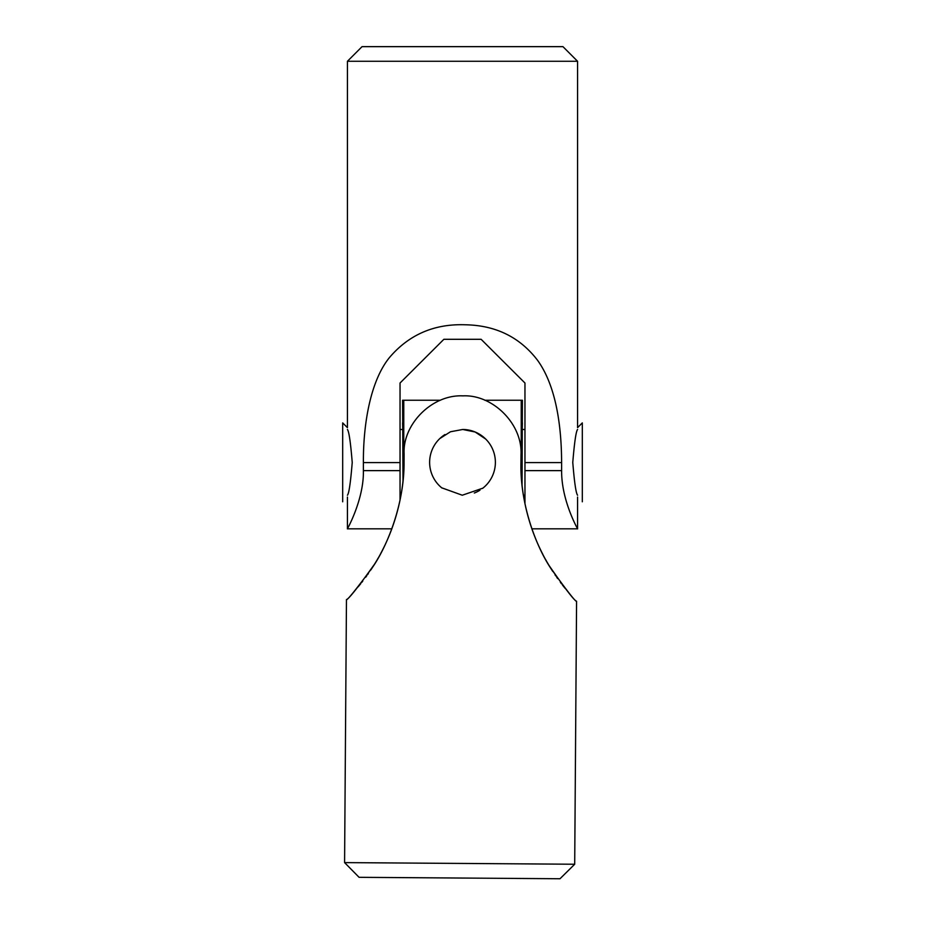 <?xml version="1.0" encoding="UTF-8"?>
<svg xmlns="http://www.w3.org/2000/svg" width="925" height="925" viewBox="0 0 925 925"><rect width="100%" height="100%" fill="white"/><g stroke="black" fill="none" stroke-linecap="round" stroke-linejoin="round"><path stroke-width="1.39" d="M485.694 439.051L475.126 431.998L462.731 429.478A32.872 32.872 0 0 1 482.572 488.388M479.959 490.204A32.872 32.872 0 0 1 474.317 493.025M441.965 488.018A32.872 32.872 0 0 1 444.96 434.553M574.702 864.239L344.586 862.609L359.085 877.316L559.995 878.75L574.702 864.239L576.576 601.238M404.052 461.933C404.479 502.761 388.026 544.802 372.625 567.198C355.778 589.861 347.06 600.649 346.493 599.573C348.737 599.042 358.102 587.225 374.579 564.111C389.39 540.755 403.924 503.894 404.052 461.933L404.109 453.897C402.479 424.783 431.605 394.339 462.974 395.865L462.65 395.865M384.719 545.6L384.349 546.363M382.464 550.132L383.216 548.641M382.927 549.23L382.626 549.832M381.297 552.375L380.927 553.069M377.146 559.845L378.094 558.203M377.897 558.538L377.504 559.232M376.093 561.625L375.446 562.689M374.648 563.996L372.405 567.534M372.382 567.568L371.11 569.511M360.6 583.848L358.16 586.82M462.731 429.478L450.487 431.755L439.757 438.6M441.688 487.799L462.269 495.222L482.85 488.169M524.648 502.183L524.799 502.946M524.961 503.72L524.961 383.019L481.127 339.302L443.873 339.302L400.039 383.019L400.039 470.628L363.386 470.628C364.045 499.743 346.632 530.268 347.43 528.834L347.43 497.049M539.09 546.698L539.448 547.461M541.275 551.265L540.547 549.762M540.836 550.363L541.125 550.953M542.408 553.52L542.767 554.225M546.455 561.047L545.553 559.44M545.715 559.741L546.108 560.434M547.484 562.839L548.109 563.926M548.895 565.233L551.092 568.806M551.103 568.84L552.352 570.794M560.33 582.241L561.498 583.791M562.654 585.294L565.059 588.288M520.948 462.766C519.931 503.582 535.795 545.866 550.872 568.459C567.395 591.364 575.951 602.279 576.541 601.215C574.309 600.649 565.106 588.705 548.964 565.348C534.488 541.784 520.474 504.726 520.948 462.766L521.006 454.73C522.66 423.823 492.551 394.362 462.974 395.865M386.65 541.449A196.678 196.678 0 0 0 391.818 528.834L347.43 528.834M359.779 584.866L360.785 583.617M361.779 582.368L362.773 581.097M365.699 577.223L366.739 575.801M367.583 574.633L368.381 573.512M370.728 570.066L371.445 569.002M371.711 568.597L373.168 566.343M373.388 565.996L374.81 563.73M375.099 563.256L376.325 561.232M381.655 551.705L382.129 550.791M383.632 547.808L384.037 546.999M385.552 543.831L385.991 542.882M537.217 542.512A196.678 196.678 0 0 1 531.875 528.834L577.57 528.834C578.726 530.673 561.371 501.547 561.614 470.628L524.961 470.628M563.464 586.311L562.481 585.051M557.648 578.587L556.688 577.235M555.809 575.974L555.035 574.841M552.722 571.373L552.028 570.286M551.762 569.881L550.34 567.615M550.121 567.256L548.733 564.967M548.456 564.493L547.253 562.446M542.062 552.838L541.611 551.936M540.142 548.918L539.749 548.109M538.281 544.918L537.853 543.969M484.769 400.248L521.226 400.248L521.226 474.791M403.011 480.85L402.595 400.248L440.346 400.248M403.774 400.248L403.774 471.149M521.226 400.248L522.405 400.248L522.047 485.047M402.595 422.898L402.757 429.478L400.039 429.478M524.961 429.478L522.243 429.478L522.405 422.898M362.045 46.655L562.955 46.655L362.045 46.655L347.43 61.27L577.57 61.27L577.57 427.651L582.311 422.898L582.311 501.801M562.955 46.655L577.558 61.27M347.43 61.27L347.43 427.651L342.689 422.898L342.689 501.801M577.57 497.049L577.57 528.834M577.57 429.478C576.032 431.316 574.437 442.312 572.772 462.454C574.39 482.364 575.986 493.291 577.57 495.222M347.43 495.222C348.968 493.545 350.563 482.642 352.228 462.512C350.61 442.589 349.014 431.57 347.43 429.478M363.386 470.628L363.386 462.592C363.178 421.765 371.168 379.666 389.726 357.235C409.243 334.515 434.426 323.692 465.252 324.779C495.754 325.311 519.862 337.163 537.575 360.322C554.457 383.725 561.487 420.621 561.614 462.592L561.614 470.628M400.039 500.113L400.039 470.628M400.039 462.592L363.386 462.592M561.614 462.592L524.961 462.592M400.976 495.222L400.039 495.222M346.459 599.608L344.586 862.609M523.411 495.222L524.961 495.222"/></g></svg>
